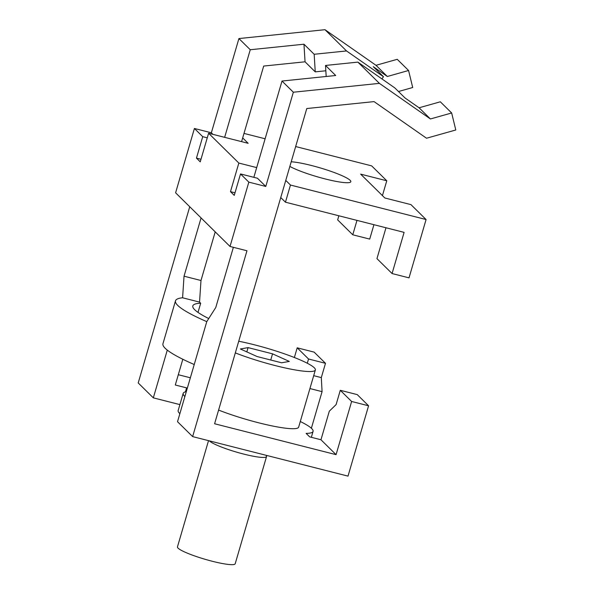 <?xml version="1.0" encoding="UTF-8"?>
<svg xmlns="http://www.w3.org/2000/svg" width="594" height="594" viewBox="0 0 594 594"><rect width="100%" height="100%" fill="white"/><g stroke="black" fill="none" stroke-linecap="round" stroke-linejoin="round"><path stroke-width="0.89" d="M375.995 65.303L397.238 59.318L408.575 70.493L387.333 76.485L375.995 65.303L324.977 29.7L238.914 38.558L211.36 132.789L194.416 128.475L202.725 136.672L207.261 137.83M387.333 76.485L373.27 66.669L383.479 76.73L346.517 50.943L324.977 29.7M248.077 347.616L272.542 353.838L289.315 361.427L281.615 362.786L257.15 356.563L240.377 348.982L248.077 347.616L246.829 351.893M272.542 353.838L270.738 360.016M346.517 50.943L314.167 54.269L303.965 44.208L250.252 49.74L238.914 38.558M430.412 118.963L379.395 83.36L357.855 62.118L394.817 87.912L405.019 97.973L419.074 107.781L430.412 118.963L451.655 112.971L455.791 129.982L426.529 138.231L374.057 101.611L306.779 108.539L214.597 423.76L336.07 454.655L320.96 439.753L329.314 411.189L336.107 404.596L340.288 390.303L351.626 401.477L336.07 454.655M256.69 167.605L238.833 163.06L208.598 133.256L200.237 161.843L196.458 158.115L200.987 159.274M235.001 192.805L230.472 191.654L238.833 163.06M184.875 396.517A67.671 9.348 -163.7 0 1 183.175 393.391A67.671 9.348 -163.7 0 1 186.293 391.669M179.863 413.669A67.671 9.348 -163.7 0 1 178.163 410.543L183.175 393.391M308.538 358.999L297.2 347.824L314.152 352.131L325.49 363.313L308.538 358.999L307.298 363.246M311.375 428.244L322.074 391.646L321.309 377.606L325.49 363.313M297.2 347.824L294.372 357.514M385.981 227.762L376.952 258.642L392.07 273.544L404.106 232.373L285.454 202.198L280.747 197.557M179.893 404.611L153.326 397.854L138.209 382.952L189.738 206.742M351.626 401.477L368.577 405.791L348.01 476.121L192.634 436.605L177.517 421.703L206.771 321.636L215.778 307.492L233.375 247.312M382.432 195.619L386.768 180.776L360.64 174.131L384.83 197.98L410.959 204.626L426.076 219.535L290.473 185.046L285.454 202.198M379.395 83.36L293.339 92.219L282.002 81.036L335.707 75.505L325.505 65.451L326.188 76.492M240.518 173.938L257.469 178.245L265.785 186.449L248.834 182.135L240.518 173.938L234.251 195.381L230.472 191.654M238.729 341.238A52.636 7.269 -163.7 0 1 314.285 367.775A52.636 7.269 -163.7 0 1 315.362 369.973A52.636 7.269 -163.7 0 1 286.991 368.347A52.636 7.269 -163.7 0 1 235.321 352.895M398.47 91.521L412.704 87.504L408.575 70.493M266.067 455.279L266.424 455.925A30.079 4.158 -163.7 0 1 266.543 456.563A30.079 4.158 -163.7 0 1 240.132 453.133A30.079 4.158 -163.7 0 1 209.422 440.934A30.079 4.158 -163.7 0 1 209.348 440.859M303.965 44.208L305.049 61.806L315.251 71.867L314.167 54.269M224.643 137.333L250.252 49.74M198.002 312.392L200.683 303.23L199.539 302.101L200.987 280.509L184.036 276.195L201.076 217.924M200.987 280.509L215.214 231.86M241.587 141.647L263.691 66.06L305.049 61.806M419.074 107.781L440.317 101.797L451.655 112.971M200.683 303.23A91.231 12.608 16.3 0 0 192.812 305.903A91.231 12.608 16.3 0 0 194.684 309.712A91.231 12.608 16.3 0 0 208.739 318.555M285.759 180.398L290.473 185.046M266.543 456.563L235.194 563.773A30.079 4.158 -163.7 0 1 208.784 560.342A30.079 4.158 -163.7 0 1 178.074 548.143A30.079 4.158 -163.7 0 1 177.458 546.888L208.524 440.651M202.725 136.672L196.458 158.115M185.432 391.854L186.598 387.882L175.297 385.009L182.818 359.266M167.285 350.111L153.326 397.854M282.002 81.036L253.846 177.324M187.221 388.506L186.598 387.882M313.699 375.668L321.309 377.606M309.927 388.558L322.074 391.646M340.288 390.303L357.239 394.609L368.577 405.791M315.362 369.973L298.641 427.153A52.636 7.269 -163.7 0 1 270.27 425.527A52.636 7.269 -163.7 0 1 218.599 410.075M320.96 439.753L309.66 436.88L306.118 433.382A67.671 9.348 -163.7 0 0 313.075 431.378L311.338 437.31M300.289 421.51A67.671 9.348 -163.7 0 1 313.075 431.378M178.304 374.717L190.355 377.784M338.855 215.778L337.652 219.884L352.769 234.793L369.713 239.1L373.93 224.703M386.768 180.776L371.658 165.875L295.663 146.547M212.964 134.363L211.36 132.789M242.679 137.919L248.144 143.31L208.598 133.256M392.07 273.544L409.021 277.858L426.076 219.535M289.857 166.409A33.836 4.678 16.3 0 0 325.779 179.091A33.836 4.678 16.3 0 0 350.824 181.727A33.836 4.678 16.3 0 0 350.133 180.309A33.836 4.678 16.3 0 0 324.354 169.164A33.836 4.678 16.3 0 0 291.209 161.776M265.117 138.781L244 133.412M356.979 220.389L352.769 234.793M194.416 128.475L175.601 192.805L230.019 246.465L248.834 182.135M199.539 302.101L182.588 297.787A109.274 15.102 16.3 0 0 175.49 300.839A109.274 15.102 16.3 0 0 177.732 305.405A109.274 15.102 16.3 0 0 206.771 321.636M325.505 65.451L357.855 62.118M315.251 71.867L325.831 70.775M383.479 76.73L381.912 78.905M293.339 92.219L265.785 186.449M192.634 436.605L246.97 250.772L230.019 246.465M182.588 297.787L184.036 276.195M175.49 300.839L162.949 343.726A109.274 15.102 16.3 0 0 165.191 348.284A109.274 15.102 16.3 0 0 194.238 364.523"/></g></svg>
